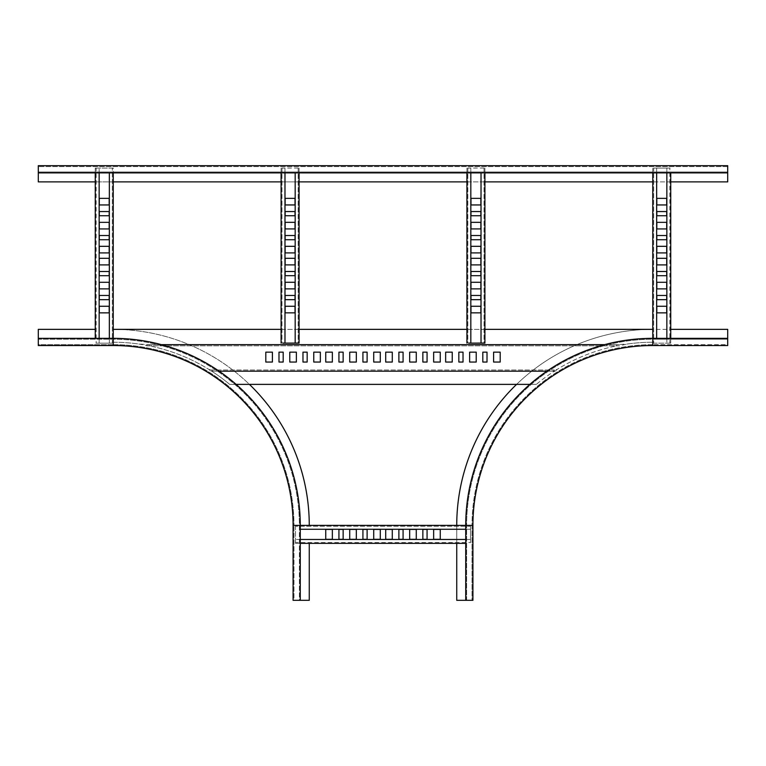 <?xml version="1.0" encoding="UTF-8"?>
<svg xmlns="http://www.w3.org/2000/svg" width="766" height="766" viewBox="0 0 766 766"><rect width="100%" height="100%" fill="white"/><g stroke="black" fill="none" stroke-linecap="round" stroke-linejoin="round"><path stroke-width="0.57" stroke-dasharray="3.83 2.87" d="M95.252 329.351L38.3 329.351L38.3 344.03L38.3 338.342L113.234 338.342A187.038 187.038 0 0 1 300.272 525.38L300.272 600.314L293.981 600.314L293.981 525.38L293.981 600.314L293.081 600.314L294.575 600.314L293.081 600.314L293.081 525.38A179.847 179.847 0 0 0 113.234 345.533L38.3 345.533L38.3 339.242L113.234 339.242A186.138 186.138 0 0 1 299.372 525.38L299.372 600.314L300.272 600.314L294.575 600.314L309.263 600.314L309.263 543.362M516.581 384.379A196.029 196.029 0 0 1 652.766 329.351L727.7 329.351L727.7 345.533L652.766 345.533A179.847 179.847 0 0 0 472.919 525.38L472.919 600.314L456.737 600.314L456.737 525.38A196.029 196.029 0 0 1 652.766 329.351L113.234 329.351A196.029 196.029 0 0 1 309.263 525.38M113.234 329.351L113.234 342.239A181.944 181.944 0 0 1 138.751 344.03L149.236 344.633L149.236 345.83L149.236 344.633L150.088 344.633L152.089 346.433A181.944 181.944 0 0 1 208.859 369.394A181.944 181.944 0 0 0 152.089 346.433L138.751 344.03A181.944 181.944 0 0 0 113.234 342.239L113.234 329.351A196.029 196.029 0 0 1 249.419 384.379M113.234 344.633L38.3 344.633L38.3 344.03L38.3 345.533L38.3 344.633L113.234 344.633A180.747 180.747 0 0 1 293.981 525.38A180.747 180.747 0 0 0 113.234 344.633L113.234 339.242A186.138 186.138 0 0 1 299.372 525.38L299.372 600.314M38.3 339.242L38.3 338.342L38.3 339.242L113.234 339.242A186.138 186.138 0 0 1 299.372 525.38L293.981 525.38M466.628 600.314L466.628 525.38L466.628 600.314L465.728 600.314L465.728 525.38A187.038 187.038 0 0 1 652.766 338.342L727.7 338.342L727.7 344.633L652.766 344.633L727.7 344.633L727.7 345.533L727.7 338.342L727.7 339.242L652.766 339.242L727.7 339.242M146.517 345.83L619.483 345.83L627.249 344.03A181.944 181.944 0 0 1 652.766 342.239L652.766 329.351L670.748 329.351M456.737 543.362L456.737 525.38M472.019 525.38L472.019 600.314L472.019 525.38L466.628 525.38A186.138 186.138 0 0 1 652.766 339.242A186.138 186.138 0 0 0 466.628 525.38A186.138 186.138 0 0 1 652.766 339.242L652.766 344.633A180.747 180.747 0 0 0 472.019 525.38A180.747 180.747 0 0 1 652.766 344.633M546.886 371.194L555.111 371.194L553.358 371.788A181.944 181.944 0 0 0 536.324 384.379L529.871 384.379M554.019 371.194L211.981 371.194L212.642 371.788A181.944 181.944 0 0 1 229.676 384.379L236.129 384.379M536.324 384.379L229.676 384.379A181.944 181.944 0 0 0 212.642 371.788L211.981 369.988L554.019 369.988L553.358 371.788A181.944 181.944 0 0 0 536.324 384.379M210.889 369.988L208.859 369.394L210.889 371.194L211.713 371.194L211.713 369.988L210.889 369.988L554.019 369.988M211.981 371.194L211.981 369.988M338.936 352.159L343.139 352.159L343.139 362.05L338.936 362.05L338.936 352.159M349.727 352.159L356.324 352.159L356.324 362.05L349.727 362.05L349.727 352.159M362.921 352.159L367.115 352.159L367.115 362.05L362.921 362.05L362.921 352.159M373.712 352.159L380.3 352.159L380.3 362.05L373.712 362.05L373.712 352.159M325.751 352.159L332.348 352.159L332.348 362.05L325.751 362.05L325.751 352.159M265.802 352.159L272.399 352.159L272.399 362.05L265.802 362.05L265.802 352.159M278.987 352.159L283.19 352.159L283.19 362.05L278.987 362.05L278.987 352.159M289.778 352.159L296.375 352.159L296.375 362.05L289.778 362.05L289.778 352.159M302.972 352.159L307.166 352.159L307.166 362.05L302.972 362.05L302.972 352.159M313.763 352.159L320.351 352.159L320.351 362.05L313.763 362.05L313.763 352.159M604.652 344.633L615.912 344.633L613.911 346.433A181.944 181.944 0 0 0 557.141 369.394A181.944 181.944 0 0 1 613.911 346.433L615.912 345.83L150.088 345.83M555.111 371.194L557.141 369.394L555.111 369.988M385.7 352.159L392.288 352.159L392.288 362.05L385.7 362.05L385.7 352.159M445.649 352.159L452.237 352.159L452.237 362.05L445.649 362.05L445.649 352.159M433.652 352.159L440.249 352.159L440.249 362.05L433.652 362.05L433.652 352.159M493.601 352.159L500.198 352.159L500.198 362.05L493.601 362.05L493.601 352.159M422.861 352.159L427.064 352.159L427.064 362.05L422.861 362.05L422.861 352.159M482.81 352.159L487.013 352.159L487.013 362.05L482.81 362.05L482.81 352.159M409.676 352.159L416.273 352.159L416.273 362.05L409.676 362.05L409.676 352.159M469.625 352.159L476.222 352.159L476.222 362.05L469.625 362.05L469.625 352.159M398.885 352.159L403.079 352.159L403.079 362.05L398.885 362.05L398.885 352.159M458.834 352.159L463.028 352.159L463.028 362.05L458.834 362.05L458.834 352.159M615.912 345.83L619.483 345.83M615.912 344.633L616.764 344.633L616.764 345.83L616.764 344.633L627.249 344.03A181.944 181.944 0 0 1 652.766 342.239L652.766 329.351M484.907 329.351L466.925 329.351M299.075 329.351L281.093 329.351M619.483 344.633L146.517 344.633M150.088 344.633L161.348 344.633M210.889 371.194L219.114 371.194M554.287 371.194L554.287 369.988L554.287 371.194M109.337 172.886L109.337 343.139L113.234 343.139L113.234 168.089L109.337 168.089L113.234 168.089L112.334 168.089L113.234 168.089L113.234 172.886M113.234 338.342L113.234 343.139L111.434 343.139L112.334 343.139L112.334 168.089L112.334 343.139L95.252 343.139L97.052 343.139L96.152 343.139L96.152 168.089L95.252 168.089L97.052 168.089L95.252 168.089L95.252 338.342M109.337 338.342L109.337 343.139L111.434 343.139L96.152 343.139L96.152 168.089L97.052 168.089L95.252 168.089L95.252 172.886M99.149 172.886L99.149 168.089L97.052 168.089L111.434 168.089L97.052 168.089L99.149 168.089L99.149 343.139L97.052 343.139L99.149 343.139L99.149 338.342M109.184 299.669L99.293 299.669L99.293 295.475L109.184 295.475L109.184 299.669M109.184 288.878L99.293 288.878L99.293 282.29L109.184 282.29L109.184 288.878M109.184 275.693L99.293 275.693L99.293 271.499L109.184 271.499L109.184 275.693M109.184 264.902L99.293 264.902L99.293 258.305L109.184 258.305L109.184 264.902M109.184 312.863L99.293 312.863L99.293 306.266L109.184 306.266L109.184 312.863M109.184 252.914L99.293 252.914L99.293 246.317L109.184 246.317L109.184 252.914M109.184 239.729L99.293 239.729L99.293 235.526L109.184 235.526L109.184 239.729M109.184 228.938L99.293 228.938L99.293 222.341L109.184 222.341L109.184 228.938M109.184 215.744L99.293 215.744L99.293 211.55L109.184 211.55L109.184 215.744M109.184 204.953L99.293 204.953L99.293 198.365L109.184 198.365L109.184 204.953M284.981 343.072L284.981 168.032L281.093 168.022L282.884 168.089L281.984 168.08L281.984 343.13M284.981 172.886L284.981 168.022L281.984 168.08M298.175 168.041L282.884 168.08L299.075 168.022L297.275 168.022L298.175 168.032L298.175 343.072M297.275 168.022L295.178 168.022L297.275 168.032M295.178 343.072L295.178 172.886M298.175 168.08L298.175 343.13M281.984 168.032L281.984 343.072M281.093 172.886L281.093 168.022M281.093 343.13L281.093 168.089M295.025 211.54L295.025 215.744L285.134 215.744L285.134 211.55M295.025 222.332L295.025 228.938L285.134 228.938L285.134 222.341M295.025 235.526L295.025 239.729L285.134 239.729L285.134 235.526M295.025 246.317L295.025 252.914L285.134 252.914L285.134 246.317M295.025 198.356L295.025 204.953L285.134 204.953L285.134 198.365M295.025 258.305L295.025 264.902L285.134 264.902L285.134 258.305M295.025 271.49L295.025 275.693L285.134 275.693L285.134 271.499M295.025 282.281L295.025 288.878L285.134 288.878L285.134 282.29M295.025 295.465L295.025 299.669L285.134 299.669L285.134 295.475M295.025 306.256L295.025 312.863L285.134 312.863L285.134 306.266M299.075 343.13L299.075 168.089M299.075 172.886L299.075 168.022M470.822 343.072L470.822 168.032L466.925 168.022L468.725 168.089L467.825 168.08L467.825 343.13M470.822 172.886L470.822 168.022L467.825 168.08M484.016 168.041L468.725 168.08L484.907 168.022L483.116 168.022L484.016 168.032L484.016 343.072M483.116 168.022L481.019 168.022L483.116 168.032M481.019 343.072L481.019 172.886M484.016 168.08L484.016 343.13M467.825 168.032L467.825 343.072M466.925 172.886L466.925 168.022M466.925 343.13L466.925 168.089M480.866 211.54L480.866 215.744L470.975 215.744L470.975 211.55M480.866 222.332L480.866 228.938L470.975 228.938L470.975 222.341M480.866 235.526L480.866 239.729L470.975 239.729L470.975 235.526M480.866 246.317L480.866 252.914L470.975 252.914L470.975 246.317M480.866 198.356L480.866 204.953L470.975 204.953L470.975 198.365M480.866 258.305L480.866 264.902L470.975 264.902L470.975 258.305M480.866 271.49L480.866 275.693L470.975 275.693L470.975 271.499M480.866 282.281L480.866 288.878L470.975 288.878L470.975 282.29M480.866 295.465L480.866 299.669L470.975 299.669L470.975 295.475M480.866 306.256L480.866 312.863L470.975 312.863L470.975 306.266M484.907 343.13L484.907 168.089M484.907 172.886L484.907 168.022M300.272 529.277L470.525 529.277L470.525 525.38L295.475 525.38L295.475 529.277L295.475 525.38L295.475 526.271L295.475 525.38L300.272 525.38M465.728 525.38L470.525 525.38L470.525 527.171L470.525 526.271L295.475 526.271L470.525 526.271L470.525 543.362L470.525 541.562L470.525 542.462L295.475 542.462L295.475 543.362L295.475 541.562L295.475 543.362L465.728 543.362M465.728 529.277L470.525 529.277L470.525 527.171L470.525 542.462L295.475 542.462L295.475 541.562L295.475 543.362L300.272 543.362M300.272 539.465L295.475 539.465L295.475 541.562L295.475 527.171L295.475 541.562L295.475 539.465L470.525 539.465L470.525 541.562L470.525 539.465L465.728 539.465M427.064 529.421L427.064 539.312L422.861 539.312L422.861 529.421L427.064 529.421M416.273 529.421L416.273 539.312L409.676 539.312L409.676 529.421L416.273 529.421M403.079 529.421L403.079 539.312L398.885 539.312L398.885 529.421L403.079 529.421M392.288 529.421L392.288 539.312L385.7 539.312L385.7 529.421L392.288 529.421M440.249 529.421L440.249 539.312L433.652 539.312L433.652 529.421L440.249 529.421M380.3 529.421L380.3 539.312L373.712 539.312L373.712 529.421L380.3 529.421M367.115 529.421L367.115 539.312L362.921 539.312L362.921 529.421L367.115 529.421M356.324 529.421L356.324 539.312L349.727 539.312L349.727 529.421L356.324 529.421M343.139 529.421L343.139 539.312L338.936 539.312L338.936 529.421L343.139 529.421M332.348 529.421L332.348 539.312L325.751 539.312L325.751 529.421L332.348 529.421M656.663 338.342L656.663 168.089L652.766 168.089L652.766 343.139L656.663 343.139L652.766 343.139L653.666 343.139L652.766 343.139L652.766 338.342M652.766 172.886L652.766 168.089L654.566 168.089L653.666 168.089L653.666 343.139L653.666 168.089L670.748 168.089L668.948 168.089L669.848 168.089L669.848 343.139L670.748 343.139L668.948 343.139L670.748 343.139L670.748 172.886M656.663 172.886L656.663 168.089L654.566 168.089L669.848 168.089L669.848 343.139L668.948 343.139L670.748 343.139L670.748 338.342M666.851 338.342L666.851 343.139L668.948 343.139L654.566 343.139L668.948 343.139L666.851 343.139L666.851 168.089L668.948 168.089L666.851 168.089L666.851 172.886M656.816 211.55L666.707 211.55L666.707 215.744L656.816 215.744L656.816 211.55M656.816 222.341L666.707 222.341L666.707 228.938L656.816 228.938L656.816 222.341M656.816 235.526L666.707 235.526L666.707 239.729L656.816 239.729L656.816 235.526M656.816 246.317L666.707 246.317L666.707 252.914L656.816 252.914L656.816 246.317M656.816 198.365L666.707 198.365L666.707 204.953L656.816 204.953L656.816 198.365M656.816 258.305L666.707 258.305L666.707 264.902L656.816 264.902L656.816 258.305M656.816 271.499L666.707 271.499L666.707 275.693L656.816 275.693L656.816 271.499M656.816 282.29L666.707 282.29L666.707 288.878L656.816 288.878L656.816 282.29M656.816 295.475L666.707 295.475L666.707 299.669L656.816 299.669L656.816 295.475M656.816 306.266L666.707 306.266L666.707 312.863L656.816 312.863L656.816 306.266M727.7 165.686L727.7 172.886L727.7 165.686L38.3 165.686L38.3 172.886L38.3 171.986L727.7 171.986L727.7 172.886L38.3 172.886L38.3 167.189L38.3 181.877L727.7 181.877L727.7 165.686M727.7 171.986L38.3 171.986M727.7 166.586L38.3 166.586L727.7 166.586M670.748 181.877L652.766 181.877M484.907 181.877L466.925 181.877M299.075 181.877L281.093 181.877M113.234 181.877L95.252 181.877"/><path stroke-width="1.15" d="M95.252 329.351L38.3 329.351L38.3 345.533L113.234 345.533A179.847 179.847 0 0 1 293.081 525.38L293.081 600.314L309.263 600.314L309.263 543.362M249.419 384.379A196.029 196.029 0 0 1 309.263 525.38M38.3 338.342L113.234 338.342A187.038 187.038 0 0 1 300.272 525.38L300.272 600.314M456.737 543.362L456.737 600.314L472.919 600.314L472.919 525.38A179.847 179.847 0 0 1 652.766 345.533L727.7 345.533L727.7 329.351L670.748 329.351M456.737 525.38A196.029 196.029 0 0 1 516.581 384.379M465.728 600.314L465.728 525.38A187.038 187.038 0 0 1 652.766 338.342L727.7 338.342M529.871 384.379L236.129 384.379M652.766 329.351L484.907 329.351M466.925 329.351L299.075 329.351M281.093 329.351L113.234 329.351M161.348 344.633L604.652 344.633M338.936 352.159L338.936 362.05L343.139 362.05L343.139 352.159L338.936 352.159M349.727 352.159L349.727 362.05L356.324 362.05L356.324 352.159L349.727 352.159M362.921 352.159L362.921 362.05L367.115 362.05L367.115 352.159L362.921 352.159M373.712 352.159L373.712 362.05L380.3 362.05L380.3 352.159L373.712 352.159M325.751 352.159L325.751 362.05L332.348 362.05L332.348 352.159L325.751 352.159M265.802 352.159L265.802 362.05L272.399 362.05L272.399 352.159L265.802 352.159M278.987 352.159L278.987 362.05L283.19 362.05L283.19 352.159L278.987 352.159M289.778 352.159L289.778 362.05L296.375 362.05L296.375 352.159L289.778 352.159M302.972 352.159L302.972 362.05L307.166 362.05L307.166 352.159L302.972 352.159M313.763 352.159L313.763 362.05L320.351 362.05L320.351 352.159L313.763 352.159M219.114 371.194L546.886 371.194M392.288 352.159L385.7 352.159L385.7 362.05L392.288 362.05L392.288 352.159M452.237 352.159L445.649 352.159L445.649 362.05L452.237 362.05L452.237 352.159M440.249 352.159L433.652 352.159L433.652 362.05L440.249 362.05L440.249 352.159M500.198 352.159L493.601 352.159L493.601 362.05L500.198 362.05L500.198 352.159M427.064 352.159L422.861 352.159L422.861 362.05L427.064 362.05L427.064 352.159M487.013 352.159L482.81 352.159L482.81 362.05L487.013 362.05L487.013 352.159M416.273 352.159L409.676 352.159L409.676 362.05L416.273 362.05L416.273 352.159M476.222 352.159L469.625 352.159L469.625 362.05L476.222 362.05L476.222 352.159M403.079 352.159L398.885 352.159L398.885 362.05L403.079 362.05L403.079 352.159M463.028 352.159L458.834 352.159L458.834 362.05L463.028 362.05L463.028 352.159M109.184 295.475L109.184 299.669L99.293 299.669L99.293 295.475L109.184 295.475M109.184 282.29L109.184 288.878L99.293 288.878L99.293 282.29L109.184 282.29M109.184 271.499L109.184 275.693L99.293 275.693L99.293 271.499L109.184 271.499M109.184 258.305L109.184 264.902L99.293 264.902L99.293 258.305L109.184 258.305M109.184 306.266L109.184 312.863L99.293 312.863L99.293 306.266L109.184 306.266M109.184 246.317L109.184 252.914L99.293 252.914L99.293 246.317L109.184 246.317M109.184 235.526L109.184 239.729L99.293 239.729L99.293 235.526L109.184 235.526M109.184 222.341L109.184 228.938L99.293 228.938L99.293 222.341L109.184 222.341M109.184 211.55L109.184 215.744L99.293 215.744L99.293 211.55L109.184 211.55M109.184 198.365L109.184 204.953L99.293 204.953L99.293 198.365L109.184 198.365M109.337 172.886L109.337 338.342M113.234 172.886L113.234 338.342A187.038 187.038 0 0 1 300.272 525.38L465.728 525.38A187.038 187.038 0 0 1 652.766 338.342L652.766 172.886M95.252 172.886L95.252 338.342M99.149 172.886L99.149 338.342M282.884 343.072L284.981 343.072L282.884 343.072M284.981 343.072L284.981 172.886M299.075 343.072L282.884 343.13L299.075 343.13L299.075 172.886M295.178 343.072L297.275 343.072L295.178 343.072L295.178 172.886M285.134 215.744L285.134 211.54L295.025 211.54L295.025 215.744L285.134 215.744M285.134 228.929L285.134 222.332L295.025 222.332L295.025 228.929L285.134 228.929M285.134 239.72L285.134 235.526L295.025 235.526L295.025 239.72L285.134 239.72M285.134 252.904L285.134 246.317L295.025 246.317L295.025 252.904L285.134 252.904M285.134 204.953L285.134 198.356L295.025 198.356L295.025 204.953L285.134 204.953M285.134 264.892L285.134 258.305L295.025 258.305L295.025 264.892L285.134 264.892M285.134 275.683L285.134 271.49L295.025 271.49L295.025 275.683L285.134 275.683M285.134 288.878L285.134 282.281L295.025 282.281L295.025 288.878L285.134 288.878M285.134 299.669L285.134 295.465L295.025 295.465L295.025 299.669L285.134 299.669M285.134 312.854L285.134 306.256L295.025 306.256L295.025 312.854L285.134 312.854M281.093 343.072L281.093 172.886M285.134 211.55L295.025 211.55M285.134 222.341L295.025 222.341M285.134 235.526L295.025 235.526M285.134 246.317L295.025 246.317M285.134 198.365L295.025 198.365M285.134 258.305L295.025 258.305M285.134 271.499L295.025 271.499M285.134 282.29L295.025 282.29M285.134 295.475L295.025 295.475M285.134 306.266L295.025 306.266M468.725 343.072L470.822 343.072L468.725 343.072M470.822 343.072L470.822 172.886M484.907 343.072L468.725 343.13L484.907 343.13L484.907 172.886M481.019 343.072L483.116 343.072L481.019 343.072L481.019 172.886M470.975 215.744L470.975 211.54L480.866 211.54L480.866 215.744L470.975 215.744M470.975 228.929L470.975 222.332L480.866 222.332L480.866 228.929L470.975 228.929M470.975 239.72L470.975 235.526L480.866 235.526L480.866 239.72L470.975 239.72M470.975 252.904L470.975 246.317L480.866 246.317L480.866 252.904L470.975 252.904M470.975 204.953L470.975 198.356L480.866 198.356L480.866 204.953L470.975 204.953M470.975 264.892L470.975 258.305L480.866 258.305L480.866 264.892L470.975 264.892M470.975 275.683L470.975 271.49L480.866 271.49L480.866 275.683L470.975 275.683M470.975 288.878L470.975 282.281L480.866 282.281L480.866 288.878L470.975 288.878M470.975 299.669L470.975 295.465L480.866 295.465L480.866 299.669L470.975 299.669M470.975 312.854L470.975 306.256L480.866 306.256L480.866 312.854L470.975 312.854M466.925 343.072L466.925 172.886M470.975 211.55L480.866 211.55M470.975 222.341L480.866 222.341M470.975 235.526L480.866 235.526M470.975 246.317L480.866 246.317M470.975 198.365L480.866 198.365M470.975 258.305L480.866 258.305M470.975 271.499L480.866 271.499M470.975 282.29L480.866 282.29M470.975 295.475L480.866 295.475M470.975 306.266L480.866 306.266M422.861 529.421L427.064 529.421L427.064 539.312L422.861 539.312L422.861 529.421M409.676 529.421L416.273 529.421L416.273 539.312L409.676 539.312L409.676 529.421M398.885 529.421L403.079 529.421L403.079 539.312L398.885 539.312L398.885 529.421M385.7 529.421L392.288 529.421L392.288 539.312L385.7 539.312L385.7 529.421M433.652 529.421L440.249 529.421L440.249 539.312L433.652 539.312L433.652 529.421M373.712 529.421L380.3 529.421L380.3 539.312L373.712 539.312L373.712 529.421M362.921 529.421L367.115 529.421L367.115 539.312L362.921 539.312L362.921 529.421M349.727 529.421L356.324 529.421L356.324 539.312L349.727 539.312L349.727 529.421M338.936 529.421L343.139 529.421L343.139 539.312L338.936 539.312L338.936 529.421M325.751 529.421L332.348 529.421L332.348 539.312L325.751 539.312L325.751 529.421M300.272 529.277L465.728 529.277M300.272 543.362L465.728 543.362M300.272 539.465L465.728 539.465M656.816 215.744L656.816 211.55L666.707 211.55L666.707 215.744L656.816 215.744M656.816 228.938L656.816 222.341L666.707 222.341L666.707 228.938L656.816 228.938M656.816 239.729L656.816 235.526L666.707 235.526L666.707 239.729L656.816 239.729M656.816 252.914L656.816 246.317L666.707 246.317L666.707 252.914L656.816 252.914M656.816 204.953L656.816 198.365L666.707 198.365L666.707 204.953L656.816 204.953M656.816 264.902L656.816 258.305L666.707 258.305L666.707 264.902L656.816 264.902M656.816 275.693L656.816 271.499L666.707 271.499L666.707 275.693L656.816 275.693M656.816 288.878L656.816 282.29L666.707 282.29L666.707 288.878L656.816 288.878M656.816 299.669L656.816 295.475L666.707 295.475L666.707 299.669L656.816 299.669M656.816 312.863L656.816 306.266L666.707 306.266L666.707 312.863L656.816 312.863M656.663 338.342L656.663 172.886M670.748 338.342L670.748 172.886M666.851 338.342L666.851 172.886M727.7 165.686L727.7 172.886L38.3 172.886L38.3 165.686L727.7 165.686M670.748 181.877L727.7 181.877L727.7 172.886M95.252 181.877L38.3 181.877L38.3 172.886M652.766 181.877L484.907 181.877M466.925 181.877L299.075 181.877M281.093 181.877L113.234 181.877M293.081 525.38L300.272 525.38M113.234 345.533L113.234 338.342M652.766 345.533L652.766 338.342M472.919 525.38L465.728 525.38"/></g></svg>
